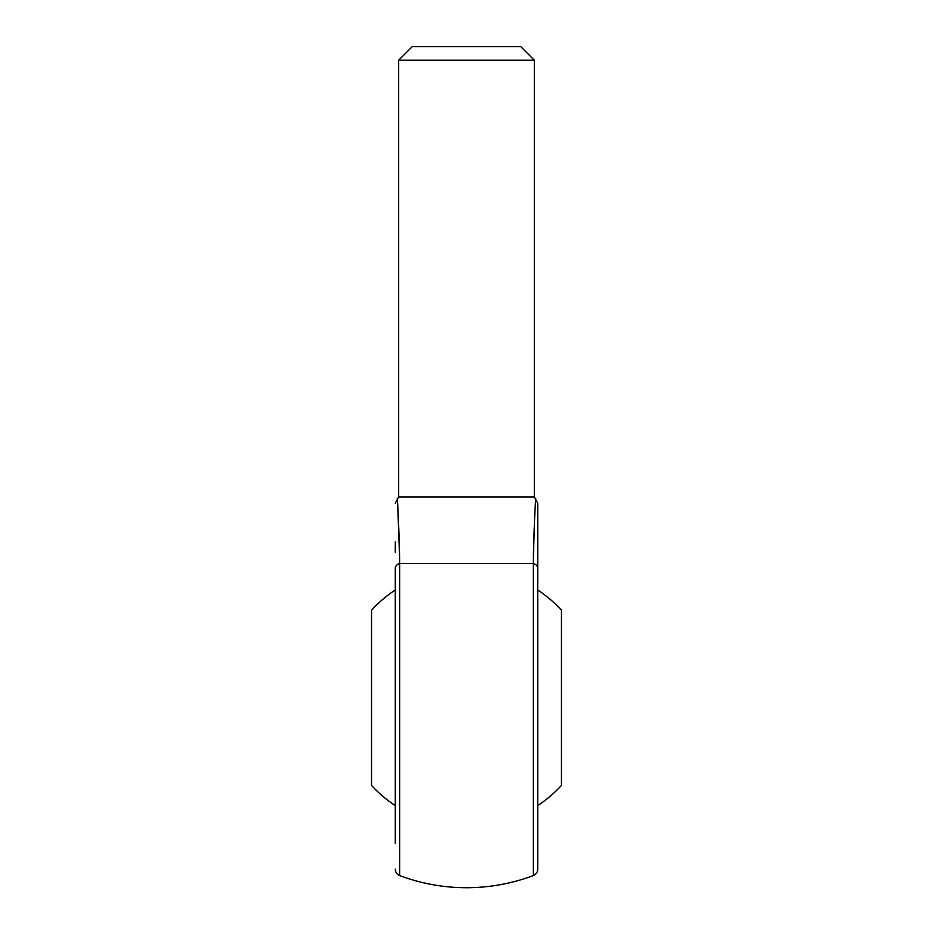 <?xml version="1.0" encoding="UTF-8"?>
<svg xmlns="http://www.w3.org/2000/svg" width="933" height="933" viewBox="0 0 933 933"><rect width="100%" height="100%" fill="white"/><g stroke="black" fill="none" stroke-linecap="round" stroke-linejoin="round"><path stroke-width="1.4" d="M537.723 589.983A129.209 129.209 0 0 1 561.456 610.17L561.456 785.423A129.209 129.209 0 0 1 537.723 805.611M395.277 805.611A129.209 129.209 0 0 1 371.544 785.423L371.544 610.17A129.209 129.209 0 0 1 395.277 589.983M395.277 843.28L395.277 568.302A6.788 5.12 0 0 1 399.674 563.509C399.371 535.822 397.656 500.718 397.271 498.444C397.656 500.881 399.371 535.869 399.674 563.509L533.326 563.509C533.629 535.822 535.344 500.718 535.729 498.444C535.344 500.881 533.629 535.869 533.326 563.509A6.788 5.12 0 0 1 537.723 568.302L537.723 869.218C537.571 872.25 536.102 874.361 533.326 875.574L533.326 563.509M395.277 541.875L395.277 552.301M537.723 568.302L537.723 503.237L537.723 568.302M399.511 555.018L397.738 505.429M534.411 522.842L533.489 555.018M398.671 60.213L534.329 60.213L520.766 46.65L412.234 46.65L398.671 60.213L398.671 497.044L534.329 497.044L537.723 503.237M399.674 563.509L399.674 875.574A189.912 189.912 0 0 0 533.326 875.574M398.671 497.044L395.277 503.237M534.329 497.044L534.329 60.213M399.674 875.574C396.898 874.361 395.429 872.25 395.277 869.218"/></g></svg>
